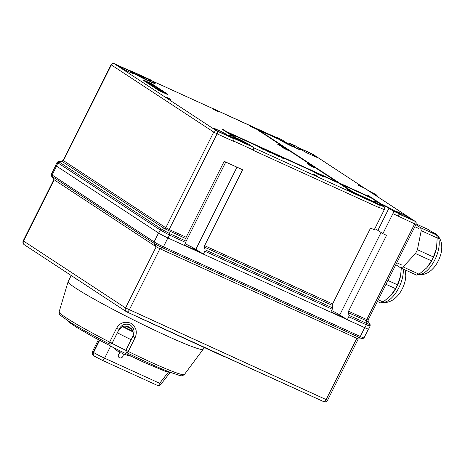 <?xml version="1.0" encoding="UTF-8"?>
<svg xmlns="http://www.w3.org/2000/svg" width="465" height="465" viewBox="0 0 465 465"><rect width="100%" height="100%" fill="white"/><g stroke="black" fill="none" stroke-linecap="round" stroke-linejoin="round"><path stroke-width="0.7" d="M433.188 232.529L434.915 233.314A22.46 10.957 114.5 0 1 435.635 233.709A22.46 10.957 114.5 0 1 436.106 234.052A22.46 10.957 114.5 0 1 435.728 257.947A22.46 10.957 114.5 0 1 418.006 274.646M416.169 223.979L428.003 229.367L436.629 235.028A24.779 12.09 114.5 0 1 437.199 237.958L436.53 248.025L433.403 256.976A24.779 12.09 114.5 0 1 431.479 260.824L426.789 267.747A22.46 10.957 114.5 0 1 426.742 267.799M395.82 264.701L400.563 267.811L416.559 275.1A24.779 12.09 114.5 0 0 419.058 274.187L426.498 268.067M400.563 267.811A24.779 12.09 -65.5 0 0 403.068 266.898L419.058 274.187M403.068 266.898L415.483 253.535L431.479 260.824M415.483 253.535A24.779 12.09 -65.5 0 0 417.413 249.688L433.403 256.976M417.413 249.688L421.209 230.669L437.199 237.958M421.209 230.669A24.779 12.09 -65.5 0 0 420.633 227.74L436.629 235.028M415.89 224.624L420.633 227.74M436.106 234.052C440.053 237.528 441.93 242.149 441.75 247.909L441.523 250.67A17.844 8.707 114.5 0 1 433.723 267.788L431.787 269.77C427.562 273.687 422.842 275.297 417.628 274.594M436.949 245.462L436.961 245.357A22.46 10.957 114.5 0 1 436.949 245.462A22.46 10.957 114.5 0 1 436.53 248.025A22.46 10.957 114.5 0 1 426.794 267.747L426.789 267.747M405.497 245.381A24.779 12.09 114.5 0 1 404.998 246.404A24.779 12.09 114.5 0 1 404.48 247.409M377.411 301.465L380.608 302.924A24.779 12.09 114.5 0 0 383.108 302.006L390.838 295.571A22.46 10.957 114.5 0 1 390.792 295.624M378.248 299.791L383.108 302.006M390.548 295.885L395.529 288.649L386.002 284.307M387.932 280.459L397.453 284.801A24.779 12.09 114.5 0 1 395.529 288.649M401.301 268.148L400.58 275.85L397.453 284.801M405.172 269.915L405.8 275.728L405.573 278.489A17.844 8.707 114.5 0 1 397.773 295.612L395.837 297.588C391.611 301.506 386.892 303.116 381.678 302.419M401.01 273.164A22.46 10.957 114.5 0 1 400.993 273.286A22.46 10.957 114.5 0 1 400.58 275.85A22.46 10.957 114.5 0 1 390.838 295.566L390.838 295.571M403.213 269.02A22.46 10.957 114.5 0 1 396.726 291.479A22.46 10.957 114.5 0 1 382.056 302.471M373.267 193.225L374.993 194.01A22.46 10.957 114.5 0 1 375.714 194.405A22.46 10.957 114.5 0 1 376.179 194.748A22.46 10.957 114.5 0 1 377.906 196.916M366.042 189.139L373.622 193.457L376.702 195.724A24.779 12.09 114.5 0 1 376.842 196.218M374.668 194.794L376.702 195.724M121.97 352.964L122.243 353.115A2.709 2.36 -56.7 0 1 122.801 356.51A2.709 2.36 -56.7 0 1 119.522 357.783A2.709 2.36 -56.7 0 1 119.249 357.632A2.709 2.36 -56.7 0 1 118.348 355.027A2.709 2.36 -56.7 0 1 120.412 352.842A2.709 2.36 123.3 0 0 118.348 355.027A2.709 2.36 123.3 0 0 119.249 357.632A2.709 2.36 123.3 0 0 119.522 357.783A2.709 2.36 123.3 0 0 122.394 357.062A2.709 2.36 123.3 0 0 122.998 354.022L121.97 352.964L120.412 352.842L118.796 352.022L112.693 347.192M135.123 337.648A2.325 0.558 -153.5 0 1 133.025 335.992L126.154 349.779A2.325 0.558 26.5 0 0 126.154 349.785A2.325 2.319 -142.4 0 0 127.195 352.894A2.325 0.314 -63.9 0 0 127.212 352.912A2.325 0.314 -63.9 0 0 128.264 351.453L135.123 337.648C137.594 331.679 136.111 326.854 130.671 323.175C124.492 321.065 119.784 322.78 116.541 328.325L109.659 342.118A2.325 0.372 117.2 0 0 109.176 343.862C92.552 335.294 79.474 328.052 69.936 322.14L60.404 315.317C59.27 314.811 58.77 311.631 59.142 311.823A70.035 4.586 26.6 0 0 109.659 342.118A2.325 0.558 26.5 0 0 111.025 342.728A2.325 0.558 26.5 0 0 112.315 342.833L118.622 330.365L121.528 327.098L124.823 326.052L128.718 326.849L132.217 329.761L133.333 333.021L132.932 336.178L133.333 333.021M109.351 343.937A2.325 2.319 -142.4 0 0 112.077 343.211L112.077 343.211A2.325 2.319 -142.4 0 0 112.315 342.833L119.185 329.034C121.499 324.721 125.079 323.285 129.927 324.733C134.025 327.744 135.059 331.493 133.025 335.98L133.025 335.992A2.325 0.558 -153.5 0 1 133.025 335.98L126.154 349.785A2.325 0.558 26.5 0 0 128.264 351.453A70.035 4.586 26.6 0 0 150.608 362.037A70.035 4.586 26.6 0 0 184.378 374.534L203.124 349.308A75.504 4.941 26.6 0 0 203.153 349.262L204.147 347.279M71.203 275.507L68.128 281.645A75.504 4.941 26.6 0 0 68.105 281.697A75.504 4.941 26.6 0 0 166.72 335.835A75.504 4.941 26.6 0 0 203.124 349.308M109.176 343.862A2.325 0.372 117.2 0 0 109.199 343.868A2.325 2.325 0 0 0 112.077 343.211L112.228 343.019A2.325 2.319 -142.4 0 0 112.46 342.641L119.185 329.034A2.325 0.558 26.5 0 1 116.541 328.325M124.823 326.052A2.325 0.785 87.5 0 1 124.684 326.099L124.684 326.099C125.992 326.244 125.405 325.669 128.636 326.866L128.636 326.866A2.325 0.326 116.1 0 1 128.625 326.849L129.316 327.203A2.325 0.384 117.2 0 0 129.34 327.209C131.903 328.807 131.322 328.854 132.269 329.9L132.269 329.9A2.325 0.831 146 0 0 132.368 329.993M128.718 326.849A2.325 0.326 116.1 0 1 128.636 326.866L129.316 327.203A2.325 0.384 117.2 0 1 129.27 327.127M132.217 329.761A2.325 0.831 146 0 0 132.269 329.9L133.321 333.01M126.16 326.139A44.14 2.889 26.6 0 0 131.368 328.755M125.626 326.099A47.238 3.092 26.6 0 0 131.723 329.156M122.894 326.442A47.238 3.092 26.6 0 0 133.054 331.539M130.851 356.184L122.998 354.022M99.615 340.374L93.575 352.441C92.878 354.185 93.238 355.481 94.651 356.324M99.278 340.2L93.256 352.232C92.558 353.975 92.919 355.272 94.337 356.114M98.394 339.723L92.483 351.534C91.954 353.801 92.459 355.26 93.982 355.917L94.18 356.039M344.954 318.229L330.958 311.846M158.542 233.017L56.544 166.121L52.097 174.997L154.095 241.893L158.542 233.017M184.402 245.439L203.188 254M330.801 312.16L347.128 319.6M184.553 245.131L198.572 251.519L193.469 248.171A8.521 0.558 26.6 0 0 188.488 245.369M327.627 400.156A3.098 3.098 0 0 1 323.576 401.586A3.098 1.511 114.5 0 0 326.134 399.604L327.627 400.156L358.259 338.991L159.925 248.729L156.188 246.77L53.882 179.6L23.25 240.777L23.558 241.044L125.556 307.94L156.188 246.77L154.113 243.375L52.115 176.473L54.196 179.868L23.558 241.044A3.098 2.697 -56.7 0 0 24.32 244.753L126.317 311.655A3.098 2.697 -56.7 0 1 125.556 307.94L326.134 399.604L356.771 338.427L359.364 337.48L162.518 247.775L159.925 248.729L129.293 309.899A3.098 1.511 -65.5 0 1 126.73 311.881L323.576 401.586A3.098 1.511 114.5 0 1 323.477 401.533M76.568 279.023L76.952 279.273M76.847 279.477L78.207 280.099M224.682 356.638L306.72 393.907M139.198 317.682L224.578 356.847L224.729 356.539M223.839 356.51L223.991 356.207M292.456 146.324A9.294 0.61 26.6 0 0 293.02 146.585A9.294 0.61 26.6 0 0 294.74 147.347L296.048 148.201A12.392 0.814 -153.4 0 0 300.274 149.625L300.413 149.346A12.392 0.814 -153.4 0 1 296.188 147.928L296.048 148.201M151.026 84.165L153.77 85.438L151.003 84.084M153.723 85.537L153.252 85.339M152.909 85.13L153.264 85.205M151.968 84.525L151.567 84.461M150.189 83.741L149.887 83.735M149.422 83.462L149.852 83.601M158.396 88.693L154.444 86.513L158.803 88.798M154.084 86.531L154.444 86.513L154.258 86.874M154.874 86.763L154.56 86.821M158.088 88.78L158.007 88.315M157.118 88.501L162.535 91.198L157.042 88.42M143.278 79.922L159.21 90.373L167.824 94.296L151.886 83.845L143.278 79.922L143.139 80.195L159.077 90.652L167.685 94.575L167.824 94.296M163.895 92.25L158.745 89.571L164.25 92.355M163.453 92.291L163.43 91.884M158.048 88.612L159.379 89.379L158.048 88.612M154.793 86.507L151.247 84.659L154.769 86.56M147.672 82.311L152.032 84.299L147.498 82.166M317.676 176.491L313.369 174.526L312.91 174.003L314.782 174.84L317.676 176.491L317.537 176.764L312.771 174.282M218.213 111.251L218.073 111.53L212.883 108.984L212.668 108.479L216.086 109.856L218.213 111.251L212.668 108.479M317.659 174.113L313.869 172.12L314.009 171.841L316.95 173.253L317.798 174.236M320.891 175.253L317.671 173.451L320.891 175.253L320.118 175.352L317.921 173.98M324.204 176.764L320.984 174.962L324.204 176.764L323.431 176.863L320.885 175.264M279.924 145.481L277.785 144.452L277.925 144.173L279.494 144.888L278.512 144.441M281.546 146.533L280.424 145.766M282.923 147.504L282.627 147.37M285.336 148.742L284.818 148.504M283.836 148.056L282.889 147.568L283.028 147.295L286.364 149.108M282.569 147.481L281.871 146.766L282.708 147.202L282.569 147.481M288.288 150.468L284.353 148.538M308.266 153.537L308.789 152.497L301.407 149.131L300.221 148.846L304.046 151.357L307.784 153.311L316.659 157.228L312.521 154.456L312.108 155.287M308.789 152.497L312.521 154.456M402.934 215.626L403.451 214.586L396.075 211.22L394.89 210.936L402.446 215.405L411.322 219.317L407.189 216.545L406.776 217.376M403.451 214.586L407.189 216.545M281.459 139.529A2.325 1.133 114.5 0 1 281.54 139.558A2.325 1.133 114.5 0 1 281.616 139.599L285.661 142.255A5.423 0.355 -153.4 0 0 290.137 144.696L292.497 146.243L292.357 146.522A12.392 0.814 -153.4 0 1 279.349 139.593L278.599 139.099M277.018 138.059L216.359 110.199L275.867 137.315A2.325 1.133 114.5 0 1 275.943 137.355M146.94 80.015L149.079 80.991A9.294 0.61 26.6 0 0 149.968 81.392L151.148 82.166A12.392 0.814 26.6 0 0 155.101 83.468L155.24 83.194A12.392 0.814 26.6 0 0 154.002 82.131L150.59 79.893L130.909 70.924A2.325 1.133 -65.5 0 0 130.834 70.878A2.325 1.133 -65.5 0 0 130.188 70.93M146.981 79.928A12.392 0.814 26.6 0 1 134.315 73.156L134.182 73.435A12.392 0.814 26.6 0 0 146.847 80.201L146.981 79.928L144.214 78.108A5.423 0.355 26.6 0 1 137.774 74.516A5.423 0.355 26.6 0 1 140.389 75.481L143.464 76.882L143.115 77.585M134.182 73.435L130.77 71.197L114.227 63.699L216.609 130.851L233.529 138.599L230.123 136.361A12.392 0.814 -153.4 0 1 228.885 135.298L229.024 135.024A12.392 0.814 -153.4 0 1 232.971 136.326L235.738 138.14L235.488 138.646M235.732 138.157L237.365 138.901A9.294 0.61 -153.4 0 1 238.318 139.337L237.138 138.564L237.278 138.291A12.392 0.814 -153.4 0 1 249.943 145.057L253.355 147.295A2.325 1.133 114.5 0 1 253.274 149.992L253.134 150.271L378.62 207.454A2.325 1.133 -65.5 0 0 378.702 204.757L375.499 202.653M378.155 202.484L371.25 197.962L371.39 197.683L381.248 204.03L380.771 204.147L378.417 202.601A12.392 0.814 26.6 0 0 374.191 201.182L374.058 201.455A12.392 0.814 26.6 0 0 374.279 201.781M380.73 204.234A9.294 0.61 -153.4 0 1 383.276 205.414L381.968 204.559L382.108 204.28L384.462 205.826L384.003 206.756M220.852 132.653L221.375 131.612L213.993 128.247L212.807 127.962L216.632 130.473L220.369 132.426L229.245 136.344L225.112 133.571L224.694 134.402M221.375 131.612L225.112 133.571M126.189 70.558L126.707 69.517L118.139 65.873L125.701 70.337L133.083 73.703L134.269 73.987L130.444 71.476L130.026 72.308M126.707 69.517L130.444 71.476M228.658 133.002L235.894 136.396L235.4 135.704L339.171 182.989L339.031 183.268L347.46 188.796M236.034 136.117L226.833 131.81L236.081 137.873L235.325 137.867L222.572 129.503L222.712 129.229L226.513 131.601L338.851 182.78L260.993 131.717L260.853 131.99L337.015 181.949M381.248 204.03L368.501 195.666L371.07 197.474L339.467 183.065L256.82 128.921L278.704 138.89L250.06 125.777L250.24 126.259L256.389 129.067L260.853 131.99M250.24 126.259L250.06 125.777M258.947 130.229L278.564 139.169L278.704 138.89M367.885 195.387L367.745 195.66L369.111 196.556M371.25 197.962L341.479 184.384M346.954 189.331L375.598 202.449L375.464 202.723L347.134 189.819L346.954 189.331L353.109 192.132L347.512 188.691L347.372 188.964L350.843 191.103M235.947 136.292L257.959 146.324M258.97 146.783L259.947 147.231M260.958 147.69L261.516 148.056M265.259 149.649L266.242 150.096M267.247 150.555L267.567 150.701M268.572 151.16L273.891 153.63L274.734 154.613M273.583 153.444L274.675 153.938M275.356 154.252L275.844 154.799M278.552 155.705L280.924 156.786M281.935 157.246L313.997 171.858M316.642 173.067L317.636 173.521M318.647 173.98L320.949 175.026M321.954 175.485L339.031 183.268M314.979 167.621L311.626 166.092L312.776 166.72L312.131 166.761L310.254 165.743L310.388 165.47L314.695 167.429L314.846 167.894L312.678 166.912M312.23 166.307L311.858 166.115M310.324 165.604L308.278 164.441L308.411 164.162L310.306 165.197M310.126 165.11L309.62 164.843M308.312 164.36L307.632 163.79M280.854 157.019L280.959 156.722L284.22 158.373L283.162 158.164L280.959 156.722M284.22 158.373L283.022 158.443L280.814 157.1L280.953 156.827M278.808 156.007L276.012 154.514L279.907 156.682L279.767 156.955L277.727 156.025L277.576 155.56L278.762 156.101M277.477 155.758L276.158 155.043M276.181 154.99L274.71 153.869L276.181 154.99L276.041 155.264L274.844 154.392M274.594 154.496L272.159 153.38L270.81 152.497L270.95 152.218M269.694 152.375L269.549 151.91L270.386 152.346L269.694 152.375L269.549 151.91M269.433 152.131L268.381 151.509M268.462 151.352L264.289 149.126L268.462 151.352L268.322 151.625L264.707 149.765M264.353 149.654L262.69 149.032M260.586 147.719L262.766 148.876L262.626 149.155L257.86 146.533L257.994 146.254L260.819 147.818M170.545 99.591L166.528 97.592M363.473 187.354L363.334 187.633L359.026 185.669L357.934 184.936L358.056 184.588L363.473 187.354L358.056 184.588M253.274 149.992L233.587 141.023L233.447 141.302A2.325 1.133 -65.5 0 0 233.529 138.599M233.447 141.302L217.085 133.844L169.179 229.507L186.169 237.249L224.177 161.343L242.614 169.748L204.606 245.654L204.368 247.078L205.065 249.775L332.574 307.882L332.248 309.266L330.789 312.184L203.368 254.117L195.829 249.35A9.294 0.61 26.6 0 0 185.215 243.805M380.591 204.519L380.771 204.147A5.423 0.355 26.6 0 0 379.789 203.885A5.423 0.355 26.6 0 0 380.329 204.35L384.375 207.001A2.325 1.133 114.5 0 1 384.293 209.703L374.261 229.739L370.576 228.059L332.568 303.965L332.243 305.354L332.574 307.882M384.293 209.703L378.76 207.181L378.62 207.454M374.807 228.658A5.423 0.355 -153.4 0 1 377.871 230.384L382.875 233.663L386.555 235.342L348.547 311.248L366.763 319.548L414.67 223.88L392.908 213.627L382.875 233.663M348.767 316.799L349.006 315.369L366.99 323.553L366.484 320.955A1.546 0.756 -65.5 0 1 366.763 319.548L368.106 320.042L368.193 321.553L370.059 324.361L370.175 325.994L368.623 329.098A7.742 0.506 -153.4 0 1 364.886 327.72L366.344 324.808L348.767 316.799L347.309 319.711L364.886 327.72M347.309 319.711L339.77 314.945A9.294 0.61 26.6 0 0 331.603 310.556M185.843 242.55L169.498 235.104L168.039 238.016L184.384 245.468L186.169 241.166L185.843 238.632L164.604 228.664L161.506 229.111L169.411 233.517L168.9 230.913A1.546 0.756 -65.5 0 1 169.179 229.507L165.819 227.745L213.726 132.083L111.344 64.931L63.438 160.594L165.819 227.745A1.546 1.349 -56.7 0 1 164.604 228.664L62.223 161.512L59.131 161.965L161.506 229.111A1.546 1.337 122.3 0 0 160.303 230.036L57.945 162.901L57.166 162.25L58.491 161.384L59.131 161.965A1.546 1.354 124.3 0 0 57.904 162.872M168.039 238.016A7.742 0.506 -153.4 0 1 158.699 233.122L56.387 166.017A7.742 0.506 -153.4 0 1 55.614 165.348L57.166 162.25M186.169 237.249L185.843 238.632M332.248 309.266L204.827 251.199L205.065 249.775M204.827 251.199L203.368 254.117M349.006 315.369L348.308 312.672L348.547 311.248M169.033 234.877A1.546 0.657 117.6 0 0 169.411 233.517L169.783 233.697A1.546 0.756 114.5 0 1 169.498 235.104L160.303 230.036M369.448 325.343C370.919 326.366 370.041 326.25 366.798 325A1.546 0.849 111.2 0 0 366.99 323.553C369.948 324.686 370.762 324.791 369.425 323.861M366.798 325L366.344 324.808A1.546 0.756 114.5 0 0 366.623 323.402M383.276 205.414L382.951 206.065M238.318 139.337L237.999 139.982M392.908 213.627A2.325 1.133 -65.5 0 0 392.989 210.924L388.943 208.274A5.423 0.355 26.6 0 0 384.462 205.826M235.738 138.14A5.423 0.355 -153.4 0 0 233.715 137.442A5.423 0.355 -153.4 0 0 240.794 141.337L243.869 142.738A5.423 0.355 -153.4 0 0 246.485 143.697A5.423 0.355 -153.4 0 0 240.045 140.105L239.69 140.819M240.045 140.105L237.278 138.291M151.148 82.166L151.288 81.886L148.521 80.073L148.248 80.614M148.521 80.073A5.423 0.355 26.6 0 0 150.544 80.771A5.423 0.355 26.6 0 0 143.464 76.882M295.606 145.975A2.325 1.133 114.5 0 1 295.688 146.004A2.325 1.133 114.5 0 1 295.763 146.051L290.224 143.522L294.275 146.179A5.423 0.355 -153.4 0 1 294.816 146.644A5.423 0.355 -153.4 0 1 293.828 146.382L296.188 147.928M293.828 146.382L293.595 146.847M290.224 143.522A2.325 1.133 -65.5 0 0 290.154 143.482A2.325 1.133 -65.5 0 0 288.852 144.045M151.288 81.886A12.392 0.814 26.6 0 0 155.24 83.194M134.315 73.156L130.909 70.924M292.497 146.243A12.392 0.814 -153.4 0 1 279.488 139.314L276.076 137.076A2.325 1.133 -65.5 0 0 276.007 137.036A2.325 1.133 -65.5 0 0 275.361 137.082M233.587 141.023A2.325 1.133 -65.5 0 0 233.668 138.326L230.256 136.088A12.392 0.814 -153.4 0 1 229.024 135.024M374.191 201.182A12.392 0.814 26.6 0 0 375.429 202.24L378.841 204.478L384.375 207.001M378.76 207.181A2.325 1.133 -65.5 0 0 378.841 204.478M392.989 210.924L398.528 213.452L395.116 211.215A12.392 0.814 26.6 0 0 382.108 204.28M398.528 213.452A2.325 1.133 114.5 0 1 398.441 216.149M295.763 146.051L299.175 148.283A12.392 0.814 -153.4 0 1 300.413 149.346M347.512 188.691L339.171 182.989M375.598 202.449L353.4 192.266L339.781 183.274L362.735 193.731L362.595 194.004M371.39 197.683L363.368 194.143L363.229 194.422M363.368 194.143L362.735 193.731M250.379 125.986L256.529 128.788L256.389 129.067M256.529 128.788L259.859 131.2L259.72 131.473M259.859 131.2L260.993 131.717M236.081 137.873L235.325 137.867M235.464 137.594L222.712 129.229M312.776 166.72L310.574 165.592L310.434 165.866M310.039 165.29L311.073 165.354L313.34 166.534L312.765 166.551M313.34 166.534L312.399 166.383M312.817 166.36L309.475 164.854L309.335 165.133M309.475 164.854L308.411 164.162M310.911 165.424L311.335 165.668M310.312 164.668L312.323 165.877L307.272 163.424L310.254 164.779M307.772 163.517L307.132 163.703M285.469 148.922L288.422 150.189L284.493 148.259L286.614 149.463L285.347 148.719L285.214 148.992M283.894 148.457L284.493 148.259M288.422 150.189L288.48 150.631M287.434 149.84L287.916 150.044M286.492 149.37L286.085 149.131M282.708 147.202L282.017 147.225M286.463 148.916L283.313 147.481L283.179 147.754M285.777 148.463L281.79 146.492L285.743 148.527M282.819 147.027L282.365 146.771M282.034 146.498L281.651 146.766M283.092 146.812L280.564 145.487L282.953 146.777M280.564 145.487L280.075 145.731M283.47 146.94L283.528 147.382M278.239 144.499L279.215 144.557L282.482 146.388M279.11 144.632L279.482 144.847M282.517 146.324L278.209 144.359L278.07 144.638M316.886 173.486L317.223 173.631M316.212 173.154L315.904 172.974M317.793 173.84L314.183 171.992L314.044 172.265M315.218 173.003L315.561 172.73M316.008 172.91L316.369 173.067M315.084 172.445L314.735 172.242M283.54 158.059L282.342 157.519L283.54 158.059M276.012 154.514L276.1 154.915M279.907 156.682L277.867 155.752L277.727 156.025M277.867 155.752L277.576 155.56M276.739 154.95L277.03 155.124M273.827 153.863L274.158 154.008M273.153 153.531L272.845 153.351M274.734 154.217L271.124 152.369L270.985 152.642M272.159 153.38L272.502 153.107M272.949 153.287L273.31 153.444M272.025 152.822L271.676 152.619M270.386 152.346L269.834 152.096M267.602 150.631L269.781 151.956L267.544 150.747M262.057 148.411L263.928 149.288L262.446 148.509M264.492 149.375L263.789 149.567M262.766 148.876L257.994 146.254M170.388 99.254L166.668 97.313L170.173 99.202M166.668 97.313L166.139 97.586M170.684 99.318L170.853 99.841M214.289 109.281L215.708 109.978L214.289 109.281M314.875 175.154L313.125 174.27L314.875 175.154M312.393 174.259L312.91 174.003M316.863 176.055L314.881 175.055L316.863 176.055M362.659 186.924L358.614 184.913L362.659 186.924M158.408 89.257L159.954 89.96L158.385 89.309M157.618 88.838L158.141 88.925M148.765 82.869L151.538 84.072L148.748 82.909M151.485 84.421L151.538 84.072M111.943 343.373A61.008 3.993 26.6 0 0 125.945 350.407M131.159 339.735A60.386 3.953 -153.4 0 1 117.389 332.824M122.452 326.616A52.65 3.447 26.6 0 0 133.176 331.998M110.653 346.146L104.613 358.201L159.669 383.294L168.26 372.267M118.796 352.022A2.633 1.29 118.1 0 1 119.807 350.773M124.678 354.708A2.633 1.273 110.9 0 1 125.405 353.54M93.575 352.441A9.294 0.61 26.6 0 0 104.613 358.201A3.098 1.511 -65.5 0 1 102.056 360.189A3.098 1.511 -65.5 0 1 101.957 360.131M92.483 351.534A9.294 0.61 26.6 0 0 93.256 352.232M160.105 384.66C160.762 385.02 160.623 384.567 159.669 383.294C159.053 385.043 158.327 385.758 157.501 385.444L102.056 360.189L94.366 356.167M167.871 237.941L163.436 246.787L360.282 336.491L364.711 327.645M55.73 165.534L51.33 174.329A7.742 0.506 26.6 0 0 52.097 174.997A1.546 1.349 -56.7 0 0 52.115 176.473A6.969 0.453 -153.4 0 1 51.435 175.939L53.894 179.635M154.095 241.893A7.742 0.506 26.6 0 0 163.436 246.787A1.546 0.756 114.5 0 1 162.518 247.775A6.969 0.453 -153.4 0 1 154.113 243.375A1.546 1.349 123.3 0 1 154.095 241.893M358.236 338.991L362.659 338.747A6.969 0.453 -153.4 0 1 359.364 337.48A1.546 0.756 114.5 0 0 360.282 336.491A7.742 0.506 26.6 0 0 364.019 337.869L368.402 329.115M126.631 311.829A3.098 1.511 -65.5 0 0 126.73 311.881A3.098 3.098 0 0 1 126.317 311.655A3.098 2.697 -56.7 0 0 126.631 311.829M193.056 249.002L193.469 248.171M152.253 80.98L212.65 108.508L152.288 81.003M253.669 147.777L378.702 204.757M398.836 213.935L414.925 221.224L363.427 187.447M361.276 186.035L312.55 154.072L297.461 147.161M216.609 130.851A2.325 2.023 123.3 0 0 213.726 132.083L217.085 133.844A2.325 1.133 -65.5 0 0 217.167 131.142M204.606 245.654L332.568 303.965M169.783 233.697L186.169 241.166M368.193 321.553L348.308 312.672M332.243 305.354L204.368 247.078M161.477 229.094A1.546 1.349 123.3 0 0 160.262 230.006L158.699 233.122M59.16 161.983A1.546 1.349 123.3 0 0 57.945 162.901L56.387 166.017M414.925 221.224A2.325 2.023 123.3 0 1 415.164 221.357C415.28 221.968 416.605 221.171 416.012 224.38L414.67 223.88A2.325 1.133 -65.5 0 0 414.751 221.183M114.227 63.699A2.325 2.023 123.3 0 0 111.344 64.931L111.065 64.693L63.159 160.355L63.438 160.594A1.546 1.349 123.3 0 1 62.223 161.512L61.903 161.192L58.491 161.384M361.456 186.128L312.782 154.206A2.325 2.023 123.3 0 0 312.55 154.072M381.068 232.483L339.77 314.945M237.365 138.901L237.069 139.5M225.763 162.07L186.169 241.143M236.976 167.179L195.829 249.35M388.943 208.274L377.871 230.384M140.389 75.481L140.116 76.033M294.275 146.179L294.118 146.492M281.616 139.599L276.076 137.076M233.668 138.326L253.355 147.295M213.993 128.247L213.807 128.619M396.075 211.22L395.889 211.592M119.325 66.158L119.139 66.524M301.407 149.131L301.221 149.503M414.844 226.717L418.564 228.414M396.796 262.748L401.865 265.062M376.179 194.748L378.725 197.456M59.142 311.823L68.105 281.697M184.378 374.534C180.937 376.662 182.286 376.249 170.126 372.262C159.28 368.03 144.97 361.578 127.212 352.912A2.325 2.325 0 0 1 126.154 349.785M112.228 343.019A2.325 2.325 0 0 0 112.46 342.641M118.622 330.365L121.557 327.098L124.684 326.099M67.437 320.554L69.564 322.576L76.853 327.5L93.442 337.044L118.267 350.005L143.964 362.328L164.79 371.099L172.41 373.122M169.905 372.727L160.512 384.788C159.815 385.613 158.844 385.851 157.6 385.497M341.45 316.63L341.688 316.159M51.33 174.329L51.435 175.939M362.659 338.747L364.019 337.869M23.25 240.777A3.098 3.098 0 0 0 24.32 244.753M312.782 154.206L297.426 147.138M416.012 224.38L368.106 320.042M61.903 161.192L63.159 160.355M130.694 71.157L114.332 63.699C113.582 63.932 113.611 62.141 111.065 64.693M415.164 221.357L363.438 187.43M130.834 70.878L150.515 79.852M290.154 143.482L295.688 146.004M276.007 137.036L281.54 139.558"/></g></svg>
